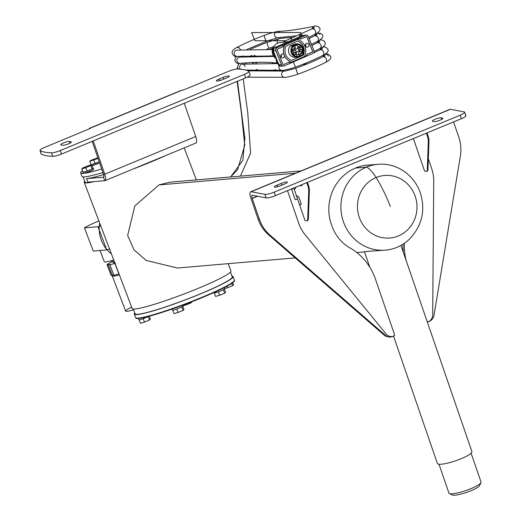 <?xml version="1.0" encoding="UTF-8"?>
<svg xmlns="http://www.w3.org/2000/svg" width="521" height="521" viewBox="0 0 521 521"><rect width="100%" height="100%" fill="white"/><g stroke="black" fill="none" stroke-linecap="round" stroke-linejoin="round"><path stroke-width="0.78" d="M112.823 275.134A24.526 2.24 -20.8 0 0 112.276 275.941A24.526 2.24 -20.8 0 0 119.4 274.912M112.276 275.941L125.62 311.07A24.526 2.24 -20.8 0 0 133.584 309.806A24.526 2.24 159.2 0 1 131.631 307.11M426.354 133.181L427.383 136.176A7.548 2.292 67.5 0 1 428.314 140.983L427.292 169.69A7.548 2.292 67.5 0 1 426.601 171.344L427.266 171.07A7.548 2.292 -112.5 0 0 427.956 169.41L428.978 140.709A7.548 2.292 -112.5 0 0 428.047 135.903L427.018 132.907M426.601 171.344A7.548 2.292 67.5 0 1 426.132 171.383L424.582 171.083L413.381 138.553M308.732 190.458L307.709 219.165A7.548 2.292 67.5 0 1 306.55 220.858L305 220.559L293.798 188.029L305 220.559L306.55 220.858A7.548 2.292 -112.5 0 0 307.019 220.819A7.548 2.292 -112.5 0 0 307.709 219.165L308.732 190.458A7.548 2.292 -112.5 0 0 307.8 185.652L306.771 182.663L307.8 185.652A7.548 2.292 67.5 0 1 308.732 190.458L309.396 190.185L308.373 218.892A7.548 2.292 67.5 0 1 307.683 220.546L307.019 220.819M388.653 336.931L387.331 336.677A7.548 7.053 -79.1 0 1 384.205 335.153L268.602 234.821A37.733 35.252 -79.1 0 1 258.116 219.133L250.875 198.104A7.548 2.292 67.5 0 1 250.679 191.774A7.548 2.292 67.5 0 1 251.155 191.735L264.902 194.379A7.548 1.413 -19 0 0 274.196 192.132L460.212 115.174A7.548 1.413 -19 0 0 464.699 112.21L465.904 115.714A7.548 1.413 161 0 1 461.417 118.677L275.401 195.642A7.548 1.413 161 0 1 266.114 197.882L252.359 195.245A3.771 1.146 -112.5 0 0 252.125 195.258A3.771 1.146 -112.5 0 0 252.242 198.494L259.438 219.387A37.733 35.252 100.9 0 0 269.924 235.075L385.527 335.4A7.548 7.053 100.9 0 0 388.653 336.931A7.548 7.053 100.9 0 0 392.489 336.527L392.658 336.455A7.548 7.053 -79.1 0 0 393.707 336.169A1.511 1.413 100.9 0 0 394.43 334.274A1.511 1.413 -79.1 0 1 393.707 336.169A7.548 7.053 100.9 0 1 386.198 334.072L305.039 234.678A37.733 35.252 100.9 0 1 298.735 223.307L287.488 190.64M369.812 165.014A43.393 40.54 100.9 0 0 331.265 224.108A43.393 40.54 100.9 0 1 369.812 165.014A43.393 40.54 100.9 0 0 331.265 224.108L331.747 225.508A43.393 40.54 100.9 0 0 350.034 247.97A60.377 56.398 100.9 0 1 375.478 279.223L394.43 334.274L375.478 279.223A60.377 56.398 100.9 0 0 350.034 247.97A60.377 56.398 -79.1 0 1 375.478 279.223L394.384 334.143A1.511 1.413 100.9 0 1 393.537 336.091L392.489 336.527A7.548 7.053 100.9 0 1 385.527 335.4L384.205 335.153M406.035 260.174A60.377 56.398 -79.1 0 1 404.335 243.333A60.377 56.398 100.9 0 0 406.035 260.174A60.377 56.398 100.9 0 1 404.335 243.333M427.148 321.535A1.511 1.413 100.9 0 0 428.418 321.665L429.297 321.301A7.548 7.053 -79.1 0 1 428.334 321.841A1.511 1.413 -79.1 0 1 427.194 321.672A1.511 1.413 100.9 0 0 428.334 321.841A7.548 7.053 100.9 0 0 432.704 314.827L433.726 181.432A37.733 35.252 100.9 0 0 431.603 168.335L428.334 158.84M429.467 321.229A7.548 7.053 100.9 0 0 434.013 315.342L460.323 156.293A37.733 35.252 100.9 0 0 458.74 136.932L453.576 121.921L458.74 136.932A37.733 35.252 100.9 0 1 460.323 156.293L434.013 315.342A7.548 7.053 100.9 0 1 429.467 321.229M307.436 182.383L308.465 185.378A7.548 2.292 67.5 0 1 309.396 190.185M442.642 118.117A4.754 0.886 161 0 1 442.948 118.3A4.754 0.886 161 0 1 439.444 120.436A4.754 0.886 161 0 1 434.267 121.582L432.677 121.276A4.754 0.886 161 0 1 432.371 121.093A4.754 0.886 161 0 1 435.875 118.957A4.754 0.886 161 0 1 441.053 117.811L442.642 118.117L442.817 118.638M284.531 184.063L280.545 185.71A4.754 0.886 161 0 1 274.385 186.935A4.754 0.886 161 0 1 277.218 185.072L281.203 183.418A4.754 0.886 161 0 1 287.364 182.194A4.754 0.886 161 0 1 284.531 184.063M464.699 112.21A7.548 1.413 -19 0 0 464.211 111.917L450.457 109.28A7.548 2.292 -112.5 0 0 449.981 109.312L250.679 191.774M403.404 252.529A60.377 56.398 -79.1 0 1 402.98 244.219M91.963 169.123A5.588 0.508 159.2 0 1 89.827 170.074A5.588 0.508 159.2 0 1 87.307 171.051L92.126 169.051L93.018 168.192A5.588 0.508 159.2 0 1 93.279 168.244A5.588 0.508 159.2 0 1 92.158 169.025M93.279 168.244L93.682 169.299A5.588 0.508 159.2 0 1 90.224 171.129A5.588 0.508 159.2 0 1 83.236 173.265L82.839 172.21A5.588 0.508 159.2 0 1 82.969 172.021M87.007 171.162A5.588 0.508 159.2 0 1 83.204 172.256L87.307 171.051M93.018 168.192L91.742 164.721L90.823 165.613L85.835 167.677L81.764 168.85L82.683 167.964L87.671 165.893L91.742 164.721M81.764 168.85L83.204 172.256M92.126 169.051L90.823 165.613M87.137 171.122L85.835 167.677M94.978 163.633A5.588 0.508 159.2 0 1 92.66 164.389A5.588 0.508 159.2 0 1 91.175 164.727L99.244 161.881M99.628 162.982A5.588 0.508 159.2 0 1 93.057 165.437A5.588 0.508 159.2 0 1 92.106 165.685M99.257 161.914A5.588 0.508 159.2 0 1 95.278 163.522M98.046 158.391L89.736 161.321L91.175 164.727M95.115 163.594L93.806 160.149M89.736 161.321L90.654 160.435L97.818 157.739M100.032 250.49L104.337 261.822A22.266 2.032 -20.8 0 0 113.741 260.025M185.769 304.095L186.082 304.915L182.812 305.853M190.784 302.173L191.044 302.864L186.082 304.915M191.897 301.744L191.044 302.864M223.366 289.722A5.588 0.508 159.2 0 1 223.17 289.819L223.366 289.722A5.588 0.508 159.2 0 0 224.486 288.94L224.023 287.729M218.507 291.747A5.588 0.508 159.2 0 1 218.214 291.858L218.507 291.747A5.588 0.508 159.2 0 0 223.17 289.819M214.411 292.952A5.588 0.508 159.2 0 1 214.307 292.965L214.411 292.952A5.588 0.508 159.2 0 0 218.214 291.858M214.274 292.991L215.583 296.436L219.654 295.257L218.345 291.819M223.333 289.754L224.642 293.193L219.654 295.257M224.356 289.135L225.56 292.301L224.642 293.193M214.307 292.965A5.588 0.508 159.2 0 1 214.046 292.906L213.903 292.541M181.796 306.902A5.588 0.508 159.2 0 1 181.601 306.999L181.796 306.902A5.588 0.508 159.2 0 0 182.838 306.27A5.588 0.508 159.2 0 0 182.917 306.127L182.597 305.28M176.945 308.933A5.588 0.508 159.2 0 1 176.645 309.038L176.945 308.933A5.588 0.508 159.2 0 0 181.601 306.999M172.842 310.138A5.588 0.508 159.2 0 1 172.738 310.145L172.842 310.138A5.588 0.508 159.2 0 0 176.645 309.038M182.786 306.315L183.991 309.487L183.073 310.379L178.084 312.444L174.021 313.616L172.712 310.177M176.782 308.999L178.084 312.444M181.764 306.934L183.073 310.379M172.738 310.145A5.588 0.508 159.2 0 1 172.477 310.093L172.086 309.057M148.205 316.56A5.588 0.508 159.2 0 1 148.01 316.657L148.205 316.56A5.588 0.508 159.2 0 0 148.439 316.436M143.347 318.585A5.588 0.508 159.2 0 1 143.047 318.696L143.347 318.585A5.588 0.508 159.2 0 0 145.867 317.615A5.588 0.508 159.2 0 0 148.01 316.657M139.25 319.79A5.588 0.508 159.2 0 1 139.146 319.803L139.25 319.79A5.588 0.508 159.2 0 0 143.047 318.696M148.172 316.592L149.481 320.031L144.493 322.095L140.423 323.274L139.114 319.829M149.286 316.214L150.4 319.139L149.481 320.031M143.184 318.657L144.493 322.095M139.146 319.803A5.588 0.508 159.2 0 1 138.879 319.744L138.384 318.435M227.026 286.153L227.625 287.735L224.382 288.667M231.734 283.359L232.613 285.664L227.625 287.735M232.724 282.656L233.532 284.772L232.613 285.664M390.34 206.479L390.34 206.479A59.16 17.988 -112.5 0 0 376.116 177.531A27.418 8.336 -112.5 0 0 366.543 167.124A43.074 40.846 85.1 0 0 342.043 216.918A43.074 40.846 85.1 0 0 385.462 250.132A43.074 40.846 85.1 0 0 397.002 247.312A43.074 40.846 85.1 0 0 410.157 238.462C422.505 224.831 425.761 209.247 419.919 191.721C416.728 183.464 411.557 176.756 404.407 171.591A43.074 40.846 85.1 0 0 378.09 164.304A43.074 40.846 85.1 0 0 366.543 167.124L355.394 168.075M301.112 170.908L170.08 182.148L158.99 184.929L134.802 205.984L127.658 235.479L134.008 249.787L146.134 260.422L177.459 268.028L295.192 257.902M369.806 267.227L364.426 251.61L385.462 250.132M439.008 464.231L448.933 493.055A16.965 3.172 -19 0 0 449.369 493.498L452.215 494.95A14.718 2.748 -19 0 0 470.906 490.762A14.718 2.748 -19 0 0 479.607 485.52L480.948 482.622A16.965 3.172 -19 0 0 481.02 482.003L471.101 453.179M393.57 336.221L437.393 463.456A18.248 3.413 -19 0 0 461.039 458.747A18.248 3.413 -19 0 0 471.902 451.577L400.955 245.417M449.369 493.498A16.965 3.172 -19 0 0 470.925 488.672A16.965 3.172 -19 0 0 480.948 482.622M82.435 170.614A52.836 4.826 -20.8 0 0 80.631 172.861A52.836 4.826 -20.8 0 0 101.693 168.986M80.631 172.861L81.966 176.372A52.836 4.826 -20.8 0 0 102.911 172.529M135.493 168.023A51.963 4.748 -20.8 0 0 150.087 162.239A51.963 4.748 -20.8 0 0 163.145 156.587M83.093 176.88L85.079 182.103A51.963 4.748 -20.8 0 0 93.051 181.712M87.802 182.161L104.741 180.709L87.951 182.148L86.616 178.638A51.963 4.748 -20.8 0 0 103.594 174.581M84.767 181.282A52.836 4.826 -20.8 0 0 84.259 182.409A52.836 4.826 -20.8 0 0 94.099 181.621M133.129 168.999A52.836 4.826 -20.8 0 0 150.367 162.213A52.836 4.826 -20.8 0 0 165.509 155.603M84.259 182.409L132.165 308.523A52.836 4.826 -20.8 0 0 198.273 288.328A52.836 4.826 -20.8 0 0 230.953 270.998L228.165 263.665M133.291 309.031L135.108 313.811A51.963 4.748 -20.8 0 0 200.123 293.948A51.963 4.748 -20.8 0 0 232.262 276.905L230.445 272.125M134.796 312.991A52.836 4.826 -20.8 0 0 134.288 314.124A52.836 4.826 -20.8 0 0 200.396 293.922A52.836 4.826 -20.8 0 0 233.082 276.592A52.836 4.826 -20.8 0 0 231.949 276.091M134.288 314.124L135.61 317.589A52.836 4.826 -20.8 0 0 201.712 297.393A52.836 4.826 -20.8 0 0 234.398 280.064L233.082 276.592M234.424 280.155L234.522 280.415A52.829 4.826 159.2 0 1 186.85 303.684A52.829 4.826 159.2 0 1 135.753 317.934L135.649 317.673M86.466 178.651L103.412 177.199L104.741 180.709A7.548 2.292 -112.5 0 0 104.962 180.657A7.548 2.292 -112.5 0 0 104.721 174.19L93.266 140.917L104.721 174.19L103.399 173.936A3.771 1.146 67.5 0 1 103.516 177.173A3.771 1.146 67.5 0 1 103.412 177.199L86.616 178.638M90.218 128.479L44.467 147.489A7.548 1.413 -19 0 0 39.98 150.452A7.548 1.413 -19 0 0 40.163 150.647A113.2 21.153 -19 0 0 51.494 152.822A7.548 1.413 -19 0 0 60.338 150.536L244.447 74.36A7.548 1.413 -19 0 0 248.94 71.397A7.548 1.413 -19 0 0 248.751 71.208A113.2 21.153 -19 0 0 237.42 69.032A7.548 1.413 -19 0 0 228.576 71.318L183.594 89.931L181.139 90.543A7.548 2.292 67.5 0 0 180.663 90.582L89.651 128.238A7.548 2.292 -112.5 0 0 89.078 129.032A7.548 2.292 -112.5 0 1 90.12 128.205A7.548 2.292 -112.5 0 0 89.651 128.238M103.412 177.199L104.741 180.709A7.548 2.292 -112.5 0 0 104.721 174.19L103.399 173.936L92.184 141.367L103.399 173.936A3.771 1.146 -112.5 0 1 103.412 177.199L103.614 177.114M184.278 103.262L195.733 136.535A7.548 2.292 67.5 0 1 195.974 143.001A7.548 2.292 67.5 0 1 195.759 143.054M39.98 150.452L41.185 153.962A7.548 1.413 -19 0 0 41.367 154.151A113.2 21.153 -19 0 0 52.699 156.326A7.548 1.413 -19 0 0 61.543 154.04L245.651 77.87A7.548 1.413 -19 0 0 250.145 74.907L248.94 71.397M71.045 141.784A4.754 0.886 161 0 1 71.351 141.966A4.754 0.886 161 0 1 67.847 144.102A4.754 0.886 161 0 1 62.676 145.242L61.087 144.942A4.754 0.886 161 0 1 60.775 144.753A4.754 0.886 161 0 1 64.278 142.624A4.754 0.886 161 0 1 69.456 141.478L71.045 141.784L71.221 142.305M223.177 77.349A4.754 0.886 161 0 1 229.338 76.118A4.754 0.886 161 0 1 226.511 77.987L222.526 79.635A4.754 0.886 161 0 1 216.358 80.866A4.754 0.886 161 0 1 219.191 78.997L223.177 77.349L223.783 79.114M109.553 249.005A31.696 2.892 159.2 0 1 106.785 249.911L93.252 251.07L84.448 227.885L97.974 226.726A31.696 2.892 -20.8 0 0 100.748 225.821A31.696 2.892 -20.8 0 1 97.974 226.726L106.785 249.911M98.912 220.989L93.754 223.125A31.696 2.892 -20.8 0 0 84.448 227.885A31.696 2.892 -20.8 0 1 93.754 223.125L98.912 220.989M114.281 261.438A14.341 1.309 -20.8 0 0 114.692 262.532A14.341 1.309 159.2 0 1 113.083 262.519A14.341 1.309 159.2 0 1 114.281 261.438A14.341 1.309 -20.8 0 0 114.692 262.532A14.341 1.309 159.2 0 1 113.083 262.519L112.302 260.461M115.004 263.346L114.861 263.424A20.755 1.895 159.2 0 1 109.898 264.72L113.904 275.257A20.755 1.895 -20.8 0 0 118.866 273.961L119.009 273.89M107.085 264.798A20.755 1.895 159.2 0 1 107.626 264.043A20.755 1.895 -20.8 0 0 107.274 264.948L108.322 264.538A19.622 1.791 -20.8 0 0 110.804 264.323L109.898 264.72L110.804 264.323A19.622 1.791 159.2 0 1 108.322 264.538L107.274 264.948A20.755 1.895 159.2 0 1 107.085 264.798L111.09 275.335A20.755 1.895 -20.8 0 0 111.273 275.485L112.321 275.075A19.622 1.791 -20.8 0 0 113.819 275.036M110.934 262.063L111.781 261.809A19.622 1.791 -20.8 0 0 108.655 263.685L107.626 264.043L108.655 263.685A19.622 1.791 159.2 0 1 111.781 261.809L110.934 262.063A20.755 1.895 159.2 0 1 112.595 261.236A20.755 1.895 -20.8 0 0 110.934 262.063L110.999 262.226M109.898 264.72A20.755 1.895 -20.8 0 0 114.861 263.424L118.866 273.961M108.322 264.538L112.321 275.075M107.274 264.948L111.273 275.485M295.752 38.567A1.511 0.443 -113.6 0 0 295.7 38.58L281.522 44.767A1.511 0.443 66.4 0 1 281.574 44.754L302.877 35.461A2.266 2.149 -92.7 0 1 303.6 35.291L302.825 35.467A1.511 0.443 66.4 0 1 302.877 35.461L305.54 35.337L277.113 47.743A2.266 2.149 87.3 0 0 275.961 50.7L281.503 64.643A2.266 2.149 87.3 0 0 284.323 65.867L312.75 53.461A2.266 2.149 87.3 0 0 313.902 50.504L308.354 36.561A2.266 2.149 87.3 0 0 305.54 35.337M281.483 44.793A1.511 0.443 66.4 0 1 281.522 44.767L274.398 47.873A1.511 0.443 66.4 0 1 274.45 47.867L281.574 44.754M281.151 57.134A1.967 1.869 87.3 0 0 281.047 54.894A1.967 1.869 -92.7 0 1 281.151 57.134M276.371 58.743A8.349 7.932 -92.7 0 1 275.309 44.773M287.957 41.726L280.096 42.527A8.766 8.323 87.3 0 0 277.726 43.152A8.766 8.323 87.3 0 0 272.659 50.335A8.766 8.323 87.3 0 0 276.267 58.476M303.567 54.523A10.146 9.639 -92.7 0 1 303.339 55.076A0.716 0.677 -92.7 0 1 302.988 55.428L291.871 60.28A0.716 0.677 -92.7 0 1 291.382 60.293A10.146 9.639 -92.7 0 1 285.86 46.421A0.716 0.677 -92.7 0 1 286.218 46.063L297.328 41.211A0.716 0.677 -92.7 0 1 297.823 41.198A10.146 9.639 -92.7 0 1 303.678 54.21M303.268 55.076A0.716 0.677 87.3 0 1 302.916 55.434L291.799 60.286A0.716 0.677 87.3 0 1 291.604 60.338A0.716 0.677 87.3 0 0 291.799 60.286L302.916 55.434A0.716 0.677 87.3 0 0 303.268 55.076A10.146 9.639 87.3 0 0 303.483 54.555A10.146 9.639 87.3 0 1 303.268 55.076L303.339 55.076M297.751 41.205A10.146 9.639 87.3 0 1 303.639 54.119A10.146 9.639 87.3 0 0 297.751 41.205A0.716 0.677 87.3 0 0 297.524 41.159A0.716 0.677 87.3 0 1 297.751 41.205L297.823 41.198M304.707 55.754A11.736 11.149 87.3 0 0 298.325 39.7A2.305 2.188 87.3 0 0 296.749 39.739L285.632 44.591A2.305 2.188 87.3 0 0 284.492 45.737A11.736 11.149 87.3 0 0 290.874 61.791A2.305 2.188 87.3 0 0 292.45 61.752L303.567 56.9A2.305 2.188 87.3 0 0 304.707 55.754M296.677 39.746L285.56 44.598A2.305 2.188 87.3 0 0 284.42 45.744A11.736 11.149 87.3 0 0 290.803 61.791A2.305 2.188 87.3 0 0 291.675 61.927A2.305 2.188 -92.7 0 1 290.803 61.791A11.736 11.149 -92.7 0 1 284.492 55.819A11.736 11.149 -92.7 0 1 284.03 54.646A11.736 11.149 -92.7 0 1 284.42 45.744A2.305 2.188 -92.7 0 1 285.56 44.598L296.677 39.746A2.305 2.188 -92.7 0 1 297.452 39.57A2.305 2.188 87.3 0 0 296.677 39.746L296.749 39.739M312.646 51.436A0.378 0.358 87.3 0 1 312.457 51.931L306.836 54.379A0.378 0.358 87.3 0 0 306.641 54.874L306.778 55.219A0.378 0.358 87.3 0 1 306.589 55.714L290.06 62.93A0.378 0.358 87.3 0 1 289.976 62.95A0.378 0.358 87.3 0 0 290.06 62.93L306.589 55.714A0.378 0.358 87.3 0 0 306.778 55.219L306.641 54.874A0.378 0.358 -92.7 0 1 306.836 54.379L312.457 51.931A0.378 0.358 87.3 0 0 312.646 51.436L306.823 36.796A0.378 0.358 87.3 0 0 306.511 36.561A0.378 0.358 87.3 0 1 306.823 36.796L312.717 51.429A0.378 0.358 -92.7 0 1 312.522 51.924L306.908 54.379A0.378 0.358 87.3 0 0 306.713 54.868L306.849 55.219A0.378 0.358 -92.7 0 1 306.661 55.714L290.132 62.924A0.378 0.358 -92.7 0 1 289.663 62.722L289.526 62.37A0.378 0.358 87.3 0 0 289.057 62.168L283.437 64.617A0.378 0.358 -92.7 0 1 282.968 64.415L277.146 49.775A0.378 0.358 -92.7 0 1 277.335 49.28L282.955 46.825A0.378 0.358 87.3 0 0 283.15 46.336L283.007 45.985A0.378 0.358 -92.7 0 1 283.203 45.49L299.731 38.28A0.378 0.358 -92.7 0 1 300.2 38.482L300.337 38.834A0.378 0.358 87.3 0 0 300.806 39.036L306.426 36.587A0.378 0.358 -92.7 0 1 306.895 36.789L312.717 51.429M288.986 62.168A0.378 0.358 -92.7 0 1 289.142 62.142A0.378 0.358 87.3 0 0 288.986 62.168L283.365 64.624L289.057 62.168M300.129 38.489A0.378 0.358 87.3 0 0 299.816 38.254A0.378 0.358 87.3 0 1 300.129 38.489L300.265 38.834L300.2 38.482M300.65 39.068A0.378 0.358 -92.7 0 1 300.265 38.834A0.378 0.358 87.3 0 0 300.65 39.068M300.22 51.325L299.588 49.729L302.825 49.241L302.017 47.209A6.044 5.738 87.3 0 0 297.445 44.461L294.091 45.425A1.928 1.837 87.3 0 1 294.73 48.727A1.928 1.837 87.3 0 0 294.091 45.425L293.701 44.441L294.964 43.894L297.335 43.849A6.649 6.317 -92.7 0 1 303.137 52.855M294.964 43.894L290.236 45.952A6.714 6.382 87.3 0 0 288.979 53.175A6.714 6.382 87.3 0 0 294.756 57.323A6.714 6.382 -92.7 0 1 288.979 53.175A6.714 6.382 -92.7 0 1 290.236 45.952L291.5 45.405L293.824 45.379L294.046 45.946L292.971 46.415A6.044 5.738 87.3 0 0 291.61 51.755L292.418 53.78A6.044 5.738 87.3 0 0 296.996 56.535L297.257 56.418M307.813 47.085A1.967 1.869 -92.7 0 1 305.221 45.353A1.967 1.869 -92.7 0 1 308.914 44.845A1.967 1.869 -92.7 0 1 307.813 47.085M305.612 46.46A1.967 1.869 87.3 0 0 305.508 44.22A1.967 1.869 -92.7 0 1 305.612 46.46M284.492 55.819A1.967 1.869 -92.7 0 1 282.721 57.909A1.967 1.869 -92.7 0 1 280.76 56.027A1.967 1.869 -92.7 0 1 284.03 54.646M299.432 56.314L300.565 54.067L298.774 54.666L299.432 56.314L296.332 56.463M299.555 56.261L303.756 54.412L302.291 53.611L300.669 54.321M296.273 56.45L297.042 56.366L296.41 54.777A2.436 2.318 -92.7 0 1 298.435 51.41L300.799 51.299A2.436 2.312 87.3 0 0 298.774 54.666L296.41 54.777M302.74 52.172A6.044 5.738 87.3 0 0 302.825 49.241M294.091 45.425L296.495 45.262L297.465 44.591A5.913 5.614 -92.7 0 1 301.867 47.209L302.017 47.209M302.037 51.586L302.681 51.305L302.03 49.651L299.588 49.729L300.409 49.371L299.718 47.632M296.364 44.93L296.143 44.37L297.335 43.849M296.416 45.053L293.974 45.125L293.701 44.441L296.143 44.37M298.95 56.34L297.1 57.147A6.649 6.317 -92.7 0 1 291.395 53.038A6.649 6.317 -92.7 0 1 292.633 45.9L293.824 45.379M294.756 57.323L297.1 57.147M290.236 45.952L292.633 45.9M296.97 56.398A5.913 5.614 -92.7 0 1 292.568 53.78L293.258 53.481L293.916 55.128L296.071 54.191L295.414 52.536L296.319 52.146L295.472 50.003L294.567 50.4L293.909 48.746L291.753 49.69L292.411 51.338L291.714 51.644A5.913 5.614 -92.7 0 1 293.043 46.525L294.183 46.271A1.999 1.895 87.3 0 0 295.928 49.143A1.999 1.895 87.3 0 0 296.495 45.262M292.301 53.487L293.258 53.481M293.636 54.262L292.978 52.614L293.584 54.288L296.071 54.191M293.076 50.198L293.877 52.217L292.978 52.614L295.414 52.536M292.978 52.614L296.319 52.146M293.877 52.217L293.199 50.511M292.17 50.596L291.806 49.664L292.17 50.596L294.567 50.4M293.759 46.069L294.098 46.063M297.126 44.598L297.465 44.591M301.867 47.209L301.177 47.515L300.519 45.861L298.364 46.805L299.021 48.453L298.116 48.85L298.969 50.986L299.868 50.596L300.161 51.332M298.787 47.711L298.416 46.779L298.787 47.711L301.177 47.515M298.813 50.602L299.868 50.596M301.372 51.345L302.681 51.305M302.03 49.651L302.721 49.352A5.913 5.614 -92.7 0 1 302.642 52.061M299.608 47.352L300.409 49.371L302.721 49.352M158.99 184.929L295.544 173.213M111.409 253.89A30.928 29.332 -94.9 0 1 99.7 223.053M249.963 74.711A7.548 1.413 161 0 1 245.651 77.87L244.447 74.36M41.211 153.695A7.548 1.413 161 0 0 41.367 154.151A113.2 21.153 161 0 0 52.699 156.326A7.548 1.413 161 0 0 61.543 154.04L245.651 77.87M331.747 225.508A43.393 40.54 100.9 0 0 350.034 247.97A43.393 40.54 100.9 0 1 331.747 225.508L331.265 224.108L331.747 225.508M257.394 196.209L252.197 198.358L259.438 219.387A37.733 35.252 100.9 0 0 269.924 235.075L385.527 335.4M297.517 198.827L295.524 199.654A0.378 0.352 100.9 0 1 295.068 199.439L291.695 189.624A0.378 0.352 100.9 0 1 291.903 189.136L293.896 188.315M449.623 109.618A7.548 2.292 67.5 0 1 450.457 109.28L251.155 191.735M465.416 115.421A7.548 1.413 161 0 1 461.417 118.677L460.212 115.174M252.359 195.245L266.114 197.882A7.548 1.413 161 0 0 275.401 195.642L461.417 118.677M97.974 226.726L84.448 227.885M301.737 184.74A2.266 0.69 67.5 0 1 301.444 185.834L299.855 185.528A2.266 0.69 67.5 0 1 299.842 185.528M299.451 204.434L300.773 204.688A2.266 0.69 67.5 0 0 300.838 202.741L299.393 198.534A2.266 0.69 67.5 0 0 297.875 196.28L296.026 195.922M295.824 187.189A11.319 3.439 67.5 0 1 294.137 189.012M114.861 263.424L115.499 263.092M280.689 66.16A2.266 2.149 -92.7 0 1 278.37 64.786L272.822 50.843A2.266 2.149 -92.7 0 1 273.974 47.886L302.401 35.48A2.266 2.149 -92.7 0 1 303.365 35.311M299.588 49.729L300.246 51.377M306.231 35.167A2.266 2.149 87.3 0 0 305.469 35.337L277.042 47.743A2.266 2.149 87.3 0 0 275.889 50.7L281.438 64.65A2.266 2.149 87.3 0 0 283.561 66.043M275.889 50.7L281.438 64.65M305.469 35.337L277.042 47.743M301.946 35.851L300.676 32.478L251.604 32.582L254.893 40.749L285.723 40.684M301.659 35.982A3.133 1.062 66.5 0 0 299.894 34.438A3.133 1.062 66.5 0 1 299.894 34.438L301.659 35.982A3.133 1.062 -113.5 0 0 299.894 34.445A3.133 1.062 -113.5 0 0 299.816 36.783M428.047 135.903L427.383 136.176M427.956 169.41L427.292 169.69M428.978 140.709L428.314 140.983M257.648 196.254L252.242 198.494M307.8 185.652L308.465 185.378M307.709 219.165L308.373 218.892M441.619 119.465L441.053 117.811M277.765 186.668L277.218 185.072M281.809 185.189L281.203 183.418M275.401 195.642L274.196 192.132M266.114 197.882L264.902 194.379M259.438 219.387L258.116 219.133M269.924 235.075L268.602 234.821M376.116 177.531A31.384 29.762 85.1 0 0 359.588 218.182A31.384 29.762 85.1 0 0 398.318 235.967A31.384 29.762 85.1 0 0 414.846 195.316A31.384 29.762 85.1 0 0 376.116 177.531M104.721 174.19L195.733 136.535M90.12 128.205L181.139 90.543M41.367 154.151L40.163 150.647M52.699 156.326L51.494 152.822M61.543 154.04L60.338 150.536M219.738 80.592L219.191 78.997M70.029 143.132L69.456 141.478M274.352 47.906A1.511 0.443 66.4 0 1 274.398 47.873L273.297 50.824A2.266 2.149 -92.7 0 1 274.45 47.867L277.113 47.743M273.264 50.732L278.839 64.767L273.297 50.824L275.961 50.7M278.807 64.676L280.93 66.16A2.266 2.149 -92.7 0 1 278.839 64.767L281.503 64.643M302.786 35.5A1.511 0.443 66.4 0 1 302.825 35.467L295.7 38.58M300.565 54.067A0.925 0.879 -92.7 0 1 301.04 52.855A0.925 0.879 -92.7 0 1 302.193 53.357L303.04 52.803A2.436 2.312 87.3 0 0 300.799 51.299L303.124 52.823L303.756 54.412M303.639 54.295L303.079 52.888M296.592 56.502L297.094 56.489M238.006 68.674L237.882 69.046M237.478 81.25L244.883 138.43L242.851 160.305L230.627 176.951M292.112 40.052A3.133 1.062 -113.5 0 0 290.379 38.58L282.428 42.292M279.595 32.328A3.133 3.028 88.3 0 0 277.393 31.449C286.263 31.182 298.598 29.456 314.397 26.271L314.397 26.271C314.762 25.646 316.24 25.907 318.839 27.04C321.281 29.352 319.914 31.807 314.73 34.419L315.693 33.142L315.524 31.026L314.104 29.156L312.32 28.694L290.379 38.58M328.412 56.164A3.133 2.8 78.6 0 0 325.228 54.243L325.228 54.243A3.133 2.8 78.6 0 0 323.079 56.62M324.811 54.327L325.228 54.243C327.012 53.455 328.744 54.086 330.412 56.131C331.734 58.052 330.112 60.136 325.553 62.39A3.133 2.292 -117.4 0 0 325.566 62.383A3.133 2.292 -117.4 0 0 326.354 59.003L326.328 58.932A3.133 2.292 -117.4 0 0 322.688 56.828A3.133 2.292 -117.4 0 0 322.668 56.835C315.628 60.475 306.752 64.265 296.039 68.205L285.098 71.084L248.003 70.843M325.566 62.383C318.214 66.187 309.077 70.088 298.162 74.093L298.162 74.093A3.133 0.397 -109.8 0 1 296.853 71.624L296.82 71.54A3.133 0.397 -109.8 0 1 296.039 68.205M298.162 74.093L293.577 75.61C286.485 77.329 283.359 77.889 284.179 77.277L284.179 77.277A3.133 3.015 -81.6 0 1 281.776 75.2A3.133 3.015 -81.6 0 1 285.078 71.077M248.426 69.892A3.133 2.286 61.1 0 1 248.791 70.609A3.133 2.286 61.1 0 1 248.849 70.778M322.108 47.333L322.519 47.248A3.133 2.8 78.6 0 0 320.369 49.625M322.519 47.248C324.375 46.61 326.061 47.137 327.566 48.837C329.174 50.778 327.605 52.966 322.851 55.402L323.782 54.236L323.769 52.367L322.922 50.778L321.359 49.723L320.096 49.775L313.362 53.057M322.864 55.395C315.505 59.192 306.368 63.1 295.453 67.105L293.33 61.94M295.453 67.105L290.868 68.622C283.782 70.342 280.65 70.895 281.477 70.289L281.477 70.289A3.133 3.015 -81.6 0 1 279.354 65.6M240.253 69.189A3.133 2.781 -95.1 0 1 239.699 67.945A3.133 2.781 -95.1 0 1 242.115 64.122L242.115 64.122A3.133 2.781 -95.1 0 1 245.098 66.538M245.717 62.904L246.244 64.135M319.399 40.338L319.809 40.26A3.133 2.8 78.6 0 0 317.667 42.637M319.809 40.26C320.793 39.466 322.414 39.896 324.681 41.55C324.915 43.38 327.37 44.708 320.141 48.407L321.099 47.157L321.099 45.529L320.194 43.757L318.787 42.768L317.348 42.8L311.903 45.483M278.11 63.113A3.133 3.015 -81.6 0 1 276.462 58.971M278.768 63.295C269.324 61.882 256.391 61.908 239.973 63.367L239.973 63.367A3.133 2.781 -95.1 0 1 236.931 60.631A3.133 2.781 -95.1 0 1 239.413 57.128L239.087 57.18M243.014 55.91L243.437 56.789M250.393 49.202L266.902 42.396L267.651 45.503L269.064 48.238L273.642 46.603M266.902 42.396L280.103 38.443A3.133 3.028 88.3 0 0 277.615 43.204M319.816 34.353A3.133 2.8 78.6 0 0 317.107 33.266L317.107 33.266A3.133 2.8 78.6 0 0 314.958 35.643M316.69 33.351L320.213 33.233L321.776 34.282C324.108 36.105 322.655 38.482 317.432 41.413L318.364 40.247L318.383 38.489L317.517 36.802L316.11 35.786L314.73 35.773L309.135 38.521M273.512 55.968L237.263 56.372A3.133 2.781 -95.1 0 1 234.203 53.318A3.133 2.781 -95.1 0 1 236.703 50.133L236.378 50.185M237.263 56.372C235.153 57.212 233.415 56.027 232.053 52.823C232.086 50.752 233.708 48.981 236.912 47.496L238.911 47.58L240.728 49.795M236.925 47.489C244.232 43.562 253.323 39.537 264.199 35.402L264.942 38.508L266.407 41.263L277.582 37.707L296.827 35.773M264.199 35.402L269.604 33.442L277.393 31.449A3.133 3.028 88.3 0 0 275.388 36.828A3.133 3.028 88.3 0 0 277.582 37.707M314.397 26.271A3.133 2.8 78.6 0 0 312.248 28.648M427.695 321.88L427.24 321.789M378.09 164.304L364.641 165.457M364.537 251.93L356.859 252.594M196.345 179.895L184.187 147.879M104.962 180.657L195.974 143.001M303.6 35.291L306.27 35.167M299.484 56.301L303.736 54.444M280.93 66.16L283.593 66.037M230.601 176.958L237.596 169.768L244.746 145.209L241.321 112.295L237.101 81.406M237.127 69.032L237.498 67.313M240.468 176.111L250.575 153.076L247.794 113.148L243.196 78.886M302.401 64.48L307.475 63.777M273.896 70.094L275.668 69.638M276.234 62.963L275.049 63.308M324.42 56.841L325.143 55.402L322.688 56.828M284.179 77.277L247.156 77.199M255.244 70.348L257.283 69.397M272.17 63.145L273.382 62.676M255.804 63.191L257.784 62.305M272.47 56.327L273.44 55.955M321.711 49.847L322.434 48.407L319.979 49.834M281.477 70.289L245.834 70.094M278.299 63.588L241.796 64.174M239.38 63.406L238.305 64.493L237.537 67.522L238.292 69.065M252.535 63.354L254.574 62.409M269.468 56.151L270.673 55.688M253.095 56.196L255.082 55.317M269.761 49.332L272.809 48.199M319.008 42.852L319.725 41.413L317.269 42.839M320.154 48.401L314.065 51.39M273.825 56.431L239.413 57.128M236.671 56.411L235.596 57.499L234.776 60.176C235.928 62.989 237.661 64.057 239.973 63.367M249.833 56.359L251.871 55.415M266.759 49.156L269.129 48.251M280.103 38.443L293.29 37.31M316.299 35.864L317.022 34.419L314.567 35.845M317.445 41.406L311.454 44.35M272.405 49.554L236.703 50.133M247.123 49.365L266.426 41.257M313.59 28.87L314.313 27.431L311.858 28.85M308.686 37.388L314.743 34.412"/></g></svg>
